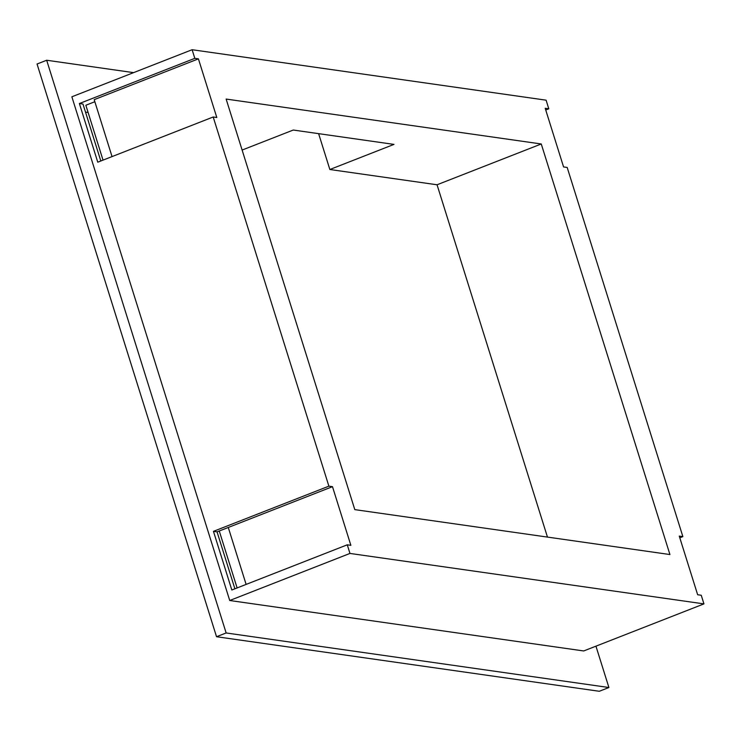 <?xml version="1.0" encoding="UTF-8"?>
<svg xmlns="http://www.w3.org/2000/svg" width="741" height="741" viewBox="0 0 741 741"><rect width="100%" height="100%" fill="white"/><g stroke="black" fill="none" stroke-linecap="round" stroke-linejoin="round"><path stroke-width="1.11" d="M541.263 143.976L669.929 554.546L354.8 509.623L226.135 99.062L541.263 143.976L437.051 184.778L329.856 169.504L393.98 144.393L293.26 130.036L242.112 150.062M246.114 584.408L228.274 527.472L332.487 486.67L350.864 545.32L347.27 544.811L349.965 553.434L703.95 603.887L701.245 595.264L697.652 594.745L679.265 536.095L682.869 536.614L567.18 167.447L563.577 166.938L545.2 108.288L548.794 108.797L546.098 100.174L192.114 49.721L194.818 58.344L198.412 58.854L216.798 117.504L213.195 116.995L328.884 486.161L332.487 486.67M112.048 156.601L94.2 99.655L198.412 58.854M329.856 169.504L318.621 133.649M437.051 184.778L547.46 537.086M192.114 49.721L71.868 96.793L229.729 600.506L583.704 650.959L703.95 603.887M545.737 109.992L548.794 108.797M679.803 537.809L682.869 536.614M347.27 544.811L231.831 590.003L213.454 531.353L217.048 531.862L228.274 527.472M217.048 531.862L234.897 588.799M100.822 160.992L82.983 104.046L79.38 103.536L97.766 162.186L213.195 116.995M213.454 531.353L328.884 486.161M79.38 103.536L194.818 58.344M229.729 600.506L349.965 553.434M608.907 687.518L599.284 691.279L216.529 636.723L37.05 64.013L46.674 60.243L226.144 632.962L608.907 687.518L595.949 646.171M216.529 636.723L226.144 632.962M133.593 72.637L46.674 60.243M85.511 112.113L88.114 112.484M94.848 101.721L85.845 105.25L103.036 160.121M237.111 587.937L219.262 530.991"/></g></svg>

